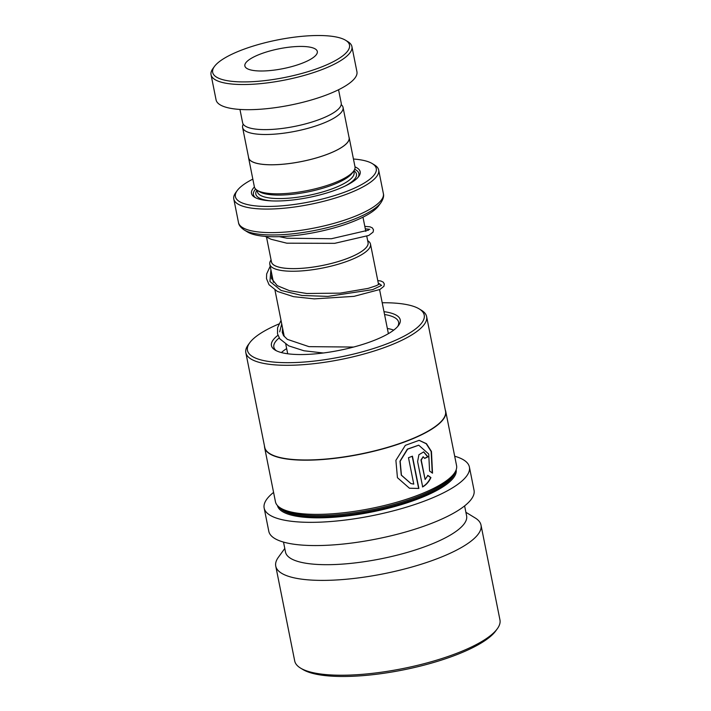 <?xml version="1.0" encoding="UTF-8"?>
<svg xmlns="http://www.w3.org/2000/svg" width="711" height="711" viewBox="0 0 711 711"><rect width="100%" height="100%" fill="white"/><g stroke="black" fill="none" stroke-linecap="round" stroke-linejoin="round"><path stroke-width="1.07" d="M243.233 124.221A51.219 14.033 -11.3 0 0 242.602 127.509A51.219 14.033 -11.3 0 0 247.144 131.864A51.219 14.033 -11.3 0 0 304.939 129.109A51.219 14.033 -11.3 0 0 343.058 107.432A51.219 14.033 -11.3 0 0 341.209 104.641M242.602 127.509L248.654 157.771A51.219 14.033 -11.3 0 0 253.187 162.135A51.219 14.033 -11.3 0 0 310.991 159.371A51.219 14.033 -11.3 0 0 349.101 137.703L343.058 107.432M366.796 236.301L368.058 242.593A49.246 13.491 168.7 0 1 331.406 263.434A49.246 13.491 168.7 0 1 275.832 266.092A49.246 13.491 168.7 0 1 271.469 261.897L266.509 237.11M271.362 261.381A49.29 13.5 -11.3 0 0 275.797 266.101A49.29 13.5 -11.3 0 0 332.321 263.212A49.29 13.5 -11.3 0 0 367.951 242.078M367.667 240.638A51.343 14.069 168.7 0 1 370.493 244.122A51.343 14.069 168.7 0 1 332.286 265.843A51.343 14.069 168.7 0 1 274.357 268.607A51.343 14.069 168.7 0 1 269.807 264.243A51.343 14.069 168.7 0 1 271.078 259.933M248.495 156.998A51.299 14.051 -11.3 0 0 248.574 157.789L254.369 186.824A51.299 14.051 -11.3 0 0 257.24 190.326L259.524 191.721A49.246 13.491 -11.3 0 0 261.133 192.548A49.246 13.491 -11.3 0 0 309.836 191.499A49.246 13.491 -11.3 0 0 352.114 173.217L353.687 171.058A51.299 14.051 -11.3 0 0 354.985 166.712L349.181 137.685A51.299 14.051 -11.3 0 0 348.95 136.921M257.24 190.326A51.299 14.051 -11.3 0 0 258.92 191.188A51.299 14.051 -11.3 0 0 309.649 190.095A51.299 14.051 -11.3 0 0 353.687 171.058M254.414 187.002A55.405 15.18 -11.3 0 0 254.609 197.223A55.405 15.18 -11.3 0 0 256.413 198.147A55.405 15.18 -11.3 0 0 311.205 196.965A55.405 15.18 -11.3 0 0 358.771 176.408A55.405 15.18 -11.3 0 0 355.26 166.996A55.405 15.18 -11.3 0 0 355.02 166.898M358.068 177.288A53.76 14.727 -11.3 0 0 354.691 169.28M249.792 233.146A69.767 19.117 168.7 0 1 247.508 231.982L244.282 230.017A72.673 19.908 168.7 0 0 246.655 231.226A72.673 19.908 168.7 0 0 318.519 229.68A72.673 19.908 168.7 0 0 380.9 202.715L378.679 205.772A69.767 19.117 168.7 0 1 318.786 231.662A69.767 19.117 168.7 0 1 249.792 233.146M252.832 179.119A71.82 19.677 -11.3 0 0 237.225 190.566A71.82 19.677 -11.3 0 0 241.776 202.759A71.82 19.677 -11.3 0 0 332.499 196.209A71.82 19.677 -11.3 0 0 372.253 163.583A71.82 19.677 -11.3 0 0 369.907 162.384A71.82 19.677 -11.3 0 0 353.447 159.015M372.253 163.583L374.537 164.979A73.873 20.237 168.7 0 1 378.67 170.036A73.873 20.237 168.7 0 1 323.692 201.293A73.873 20.237 168.7 0 1 240.327 205.275A73.873 20.237 168.7 0 1 233.786 198.982A73.873 20.237 168.7 0 1 235.652 192.734L237.225 190.566M248.574 157.789A51.299 14.051 -11.3 0 0 253.116 162.161A51.299 14.051 -11.3 0 0 311.009 159.388A51.299 14.051 -11.3 0 0 349.181 137.685M255.622 189.073A53.76 14.727 -11.3 0 0 255.587 197.765M343.324 39.105A69.767 19.117 -11.3 0 0 274.33 40.589A69.767 19.117 -11.3 0 0 214.438 66.478A69.767 19.117 -11.3 0 0 218.855 78.326A69.767 19.117 -11.3 0 0 306.992 71.962A69.767 19.117 -11.3 0 0 345.608 40.269A69.767 19.117 -11.3 0 0 343.324 39.105M345.608 40.269L347.892 41.665A71.82 19.677 168.7 0 1 351.909 46.579A71.82 19.677 168.7 0 1 298.46 76.966A71.82 19.677 168.7 0 1 217.415 80.841A71.82 19.677 168.7 0 1 211.043 74.726A71.82 19.677 168.7 0 1 212.865 68.647L214.438 66.478M248.139 69.1A36.936 10.123 -11.3 0 0 289.821 67.11A36.936 10.123 -11.3 0 0 317.31 51.476A36.936 10.123 -11.3 0 0 314.04 48.33A36.936 10.123 -11.3 0 0 272.357 50.321A36.936 10.123 -11.3 0 0 244.868 65.954A36.936 10.123 -11.3 0 0 248.139 69.1M338.56 89.737L341.218 103.051A50.277 13.776 168.7 0 1 303.81 124.327A50.277 13.776 168.7 0 1 247.073 127.038A50.277 13.776 168.7 0 1 242.62 122.754L239.954 109.441M351.909 46.579L356.931 71.731A71.82 19.677 168.7 0 1 303.49 102.126A71.82 19.677 168.7 0 1 222.436 105.992A71.82 19.677 168.7 0 1 216.073 99.878L211.043 74.726M283.867 334.623A63.617 17.428 -11.3 0 0 283.209 335.032M279.192 337.921A63.617 17.428 -11.3 0 0 273.842 347.119A63.617 17.428 -11.3 0 0 276.357 350.754M277.939 335.316A65.67 17.988 -11.3 0 0 275.121 350.079A65.67 17.988 -11.3 0 0 285.973 353.518A65.67 17.988 -11.3 0 0 350.31 347.901A65.67 17.988 -11.3 0 0 398.569 325.407A65.67 17.988 -11.3 0 0 385.709 311.916A65.67 17.988 -11.3 0 0 383.984 311.658M283.298 331.779A65.67 17.988 -11.3 0 0 282.249 332.401M278.934 323.949A90.128 24.689 -11.3 0 0 249.748 342.746A90.128 24.689 -11.3 0 0 267.398 361.268A90.128 24.689 -11.3 0 0 379.452 346.559A90.128 24.689 -11.3 0 0 419.179 308.894A90.128 24.689 -11.3 0 0 404.283 304.166A90.128 24.689 -11.3 0 0 382.207 302.753M249.748 342.746L248.166 344.915A92.181 25.249 -11.3 0 0 245.837 352.718A92.181 25.249 -11.3 0 0 266.225 363.854A92.181 25.249 -11.3 0 0 369.027 352.576A92.181 25.249 -11.3 0 0 426.618 316.591A92.181 25.249 -11.3 0 0 421.463 310.28L419.179 308.894M245.837 352.718L264.75 447.388A92.181 25.249 -11.3 0 0 285.147 458.533A92.181 25.249 -11.3 0 0 387.948 447.246A92.181 25.249 -11.3 0 0 445.539 411.269L426.618 316.591M264.492 446.064A92.341 25.303 -11.3 0 0 264.625 447.575A92.341 25.303 -11.3 0 0 285.049 458.737A92.341 25.303 -11.3 0 0 388.037 447.432A92.341 25.303 -11.3 0 0 445.726 411.385A92.341 25.303 -11.3 0 0 445.273 409.945M432.51 473.171L431.461 451.467L426.467 443.7L419.17 440.322L405.341 445.353L395.894 460.346L397.44 477.685L409.447 488.235L418.877 488.457L412.433 456.186A92.341 25.303 -11.3 0 1 408.487 457.697L413.766 484.111L410.949 483.551L401.431 475.179L400.16 461.226L407.616 449.165L418.761 445.21L428.715 454.009L429.595 471.029L432.51 473.171M427.915 475.428L425.125 479.481L421.232 460.008L423.241 456.782L424.689 458.417A92.341 25.303 -11.3 0 0 427.96 456.817L423.703 451.894L418.903 454.747L417.606 461.581L422.672 486.919C426.245 484.866 429 481.756 430.928 477.579L427.915 475.428M264.625 447.575L275.45 501.762A92.341 25.303 -11.3 0 0 280.614 508.081A92.341 25.303 -11.3 0 0 295.883 512.924A92.341 25.303 -11.3 0 0 386.357 505.023A92.341 25.303 -11.3 0 0 454.213 473.393A92.341 25.303 -11.3 0 0 456.56 465.572L445.726 411.385M280.614 508.081L282.898 509.476A90.288 24.734 -11.3 0 0 297.82 514.213A90.288 24.734 -11.3 0 0 386.286 506.481A90.288 24.734 -11.3 0 0 452.64 475.552L454.213 473.393M273.584 492.403A104.659 28.671 -11.3 0 0 264.154 508.045L268.794 531.268A104.659 28.671 -11.3 0 0 291.945 543.924A104.659 28.671 -11.3 0 0 408.656 531.117A104.659 28.671 -11.3 0 0 474.041 490.261L469.402 467.038A104.659 28.671 -11.3 0 0 454.685 456.213M264.154 508.045A104.659 28.671 -11.3 0 0 287.306 520.701A104.659 28.671 -11.3 0 0 404.017 507.885A104.659 28.671 -11.3 0 0 469.402 467.038M283.511 542.093L285.502 552.083A92.341 25.303 -11.3 0 0 305.934 563.245A92.341 25.303 -11.3 0 0 408.914 551.94A92.341 25.303 -11.3 0 0 466.612 515.893L464.612 505.903M284.782 548.474L278.401 557.246A104.659 28.671 -11.3 0 0 275.752 566.107A104.659 28.671 -11.3 0 0 298.904 578.754A104.659 28.671 -11.3 0 0 415.615 565.947A104.659 28.671 -11.3 0 0 481.009 525.091A104.659 28.671 -11.3 0 0 475.152 517.937L465.892 512.284M275.752 566.107L294.701 660.937A104.659 28.671 -11.3 0 0 300.549 668.1A104.659 28.671 -11.3 0 0 317.853 673.584A104.659 28.671 -11.3 0 0 420.397 664.634A104.659 28.671 -11.3 0 0 497.3 628.782A104.659 28.671 -11.3 0 0 499.957 619.921L481.009 525.091M300.549 668.1L302.833 669.486A102.606 28.111 -11.3 0 0 319.799 674.872A102.606 28.111 -11.3 0 0 420.325 666.091A102.606 28.111 -11.3 0 0 495.727 630.941L497.3 628.782M397.689 326.509A63.617 17.428 -11.3 0 0 398.604 322.19A63.617 17.428 -11.3 0 0 384.553 314.502M423.089 456.773L420.965 459.981L425.125 479.481M424.654 458.275A91.932 25.187 -11.3 0 0 427.658 456.791L427.96 456.817M427.658 456.791L423.552 451.885M422.414 486.875C425.978 484.831 428.715 481.729 430.626 477.561L430.928 477.579M430.626 477.561L427.622 475.401M432.244 472.975L431.15 451.467L426.2 443.726L419.001 440.305M409.376 488.217L418.877 488.457M418.637 488.413L412.211 456.266M410.86 483.524L401.271 475.144L399.964 461.199L407.367 449.13L418.61 445.202M387.344 328.455A62.586 17.144 168.7 0 1 393.725 330.126M281.405 352.567A62.586 17.144 168.7 0 1 286.657 348.577M369.8 229.315L365.303 228.835L369.8 229.315M270.9 269.727L269.94 281.485L281.049 290.435L301.899 295.474L327.922 296.398L372.662 289.635L381.576 285.378L378.279 283.094L381.576 285.378L372.662 289.635L327.922 296.398L301.899 295.474L281.049 290.435L269.94 281.485L270.9 269.727M281.725 323.914L279.69 331.85L281.725 323.914M257.151 190.281L257.462 191.837A49.246 13.491 -11.3 0 0 261.835 196.032A49.246 13.491 -11.3 0 0 317.408 193.374A49.246 13.491 -11.3 0 0 354.06 172.533L353.749 170.978M256.929 190.13A51.299 14.051 -11.3 0 0 260.386 198.538A51.299 14.051 -11.3 0 0 271.353 200.884M344.711 186.229A51.299 14.051 -11.3 0 0 353.9 170.756M244.282 230.017C240.7 227.556 238.772 225.067 238.487 222.543A73.873 20.237 -11.3 0 0 245.037 228.826A73.873 20.237 -11.3 0 0 328.402 224.845A73.873 20.237 -11.3 0 0 383.371 193.588L378.67 170.036M279.245 507.156A90.288 24.734 -11.3 0 0 298.06 515.377A90.288 24.734 -11.3 0 0 393.885 505.708A90.288 24.734 -11.3 0 0 455.129 472.015M277.468 505.565A91.115 24.965 -11.3 0 0 297.589 516.408A91.115 24.965 -11.3 0 0 398.907 505.343A91.115 24.965 -11.3 0 0 456.151 469.855M287.697 353.776L285.786 344.24M284.249 336.534L274.961 290.044M273.424 282.347L269.807 264.243M238.487 222.543L233.786 198.982M383.371 193.588C384.091 196.032 383.265 199.071 380.9 202.715M388.384 333.655L379.585 289.635M378.581 284.604L370.493 244.122M365.81 231.368L362.974 217.166M279.352 236.665L286.951 238.221L331.388 238.736L368.654 230.106M271.744 273.939L271.46 278.445L277.237 285.653L289.493 290.683L306.717 293.483L340.125 293.136L368.12 288.39L376.448 285.644L379.665 283.831M282.569 328.127L282.258 332.455L283.6 335.654L287.333 339.343L308.956 346.648L353.589 347.057M265.176 236.372L271.051 239.26L286.809 243.189L334.677 243.34L368.769 235.448L373.115 232.088L373.488 229.813L372.395 227.947L370.022 226.818L364.814 226.365M270.198 266.234L266.661 273.939L266.501 278.632L269.025 284.711L277.432 291.457L293.563 296.665L314.262 298.878L353.989 296.354L379.958 289.457L383.94 286.275L384.322 284.009L383.282 282.187L380.865 281.005L377.781 280.596M281.032 320.421L277.574 327.744L277.503 333.788L279.796 338.818L288.675 345.857L303.926 350.763L323.309 352.994"/></g></svg>
